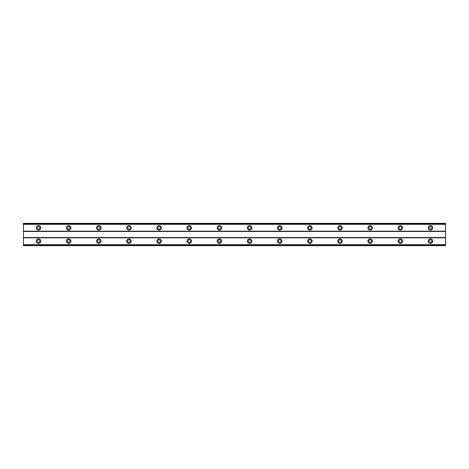 <?xml version="1.0" encoding="UTF-8"?>
<svg xmlns="http://www.w3.org/2000/svg" width="469" height="469" viewBox="0 0 469 469"><rect width="100%" height="100%" fill="white"/><g stroke="black" fill="none" stroke-linecap="round" stroke-linejoin="round"><path stroke-width="0.7" d="M38.522 229.224A1.354 1.354 0 0 1 37.168 227.87A1.354 1.354 0 0 1 38.522 226.509A1.354 1.354 0 0 1 39.883 227.87A1.354 1.354 0 0 1 38.522 229.224M430.478 229.224A1.354 1.354 0 0 1 429.117 227.87A1.354 1.354 0 0 1 430.478 226.509A1.354 1.354 0 0 1 431.832 227.87A1.354 1.354 0 0 1 430.478 229.224M400.327 229.224A1.354 1.354 0 0 1 398.967 227.87A1.354 1.354 0 0 1 400.327 226.509A1.354 1.354 0 0 1 401.681 227.87A1.354 1.354 0 0 1 400.327 229.224M370.176 229.224A1.354 1.354 0 0 1 368.816 227.87A1.354 1.354 0 0 1 370.176 226.509A1.354 1.354 0 0 1 371.53 227.87A1.354 1.354 0 0 1 370.176 229.224M340.025 229.224A1.354 1.354 0 0 1 338.671 227.87A1.354 1.354 0 0 1 340.025 226.509A1.354 1.354 0 0 1 341.379 227.87A1.354 1.354 0 0 1 340.025 229.224M309.874 229.224A1.354 1.354 0 0 1 308.52 227.87A1.354 1.354 0 0 1 309.874 226.509A1.354 1.354 0 0 1 311.234 227.87A1.354 1.354 0 0 1 309.874 229.224M279.723 229.224A1.354 1.354 0 0 1 278.369 227.87A1.354 1.354 0 0 1 279.723 226.509A1.354 1.354 0 0 1 281.083 227.87A1.354 1.354 0 0 1 279.723 229.224M249.572 229.224A1.354 1.354 0 0 1 248.218 227.87A1.354 1.354 0 0 1 249.572 226.509A1.354 1.354 0 0 1 250.933 227.87A1.354 1.354 0 0 1 249.572 229.224M219.428 229.224A1.354 1.354 0 0 1 218.067 227.87A1.354 1.354 0 0 1 219.428 226.509A1.354 1.354 0 0 1 220.782 227.87A1.354 1.354 0 0 1 219.428 229.224M189.277 229.224A1.354 1.354 0 0 1 187.917 227.87A1.354 1.354 0 0 1 189.277 226.509A1.354 1.354 0 0 1 190.631 227.87A1.354 1.354 0 0 1 189.277 229.224M159.126 229.224A1.354 1.354 0 0 1 157.766 227.87A1.354 1.354 0 0 1 159.126 226.509A1.354 1.354 0 0 1 160.48 227.87A1.354 1.354 0 0 1 159.126 229.224M128.975 229.224A1.354 1.354 0 0 1 127.621 227.87A1.354 1.354 0 0 1 128.975 226.509A1.354 1.354 0 0 1 130.329 227.87A1.354 1.354 0 0 1 128.975 229.224M98.824 229.224A1.354 1.354 0 0 1 97.47 227.87A1.354 1.354 0 0 1 98.824 226.509A1.354 1.354 0 0 1 100.184 227.87A1.354 1.354 0 0 1 98.824 229.224M68.673 229.224A1.354 1.354 0 0 1 67.319 227.87A1.354 1.354 0 0 1 68.673 226.509A1.354 1.354 0 0 1 70.033 227.87A1.354 1.354 0 0 1 68.673 229.224M38.522 238.873A2.263 2.263 0 0 0 36.265 241.13A2.263 2.263 0 0 0 38.522 243.393A2.263 2.263 0 0 0 40.785 241.13A2.263 2.263 0 0 0 38.522 238.873M430.478 238.873A2.263 2.263 0 0 0 428.215 241.13A2.263 2.263 0 0 0 430.478 243.393A2.263 2.263 0 0 0 432.735 241.13A2.263 2.263 0 0 0 430.478 238.873M400.327 238.873A2.263 2.263 0 0 0 398.064 241.13A2.263 2.263 0 0 0 400.327 243.393A2.263 2.263 0 0 0 402.584 241.13A2.263 2.263 0 0 0 400.327 238.873M370.176 238.873A2.263 2.263 0 0 0 367.913 241.13A2.263 2.263 0 0 0 370.176 243.393A2.263 2.263 0 0 0 372.439 241.13A2.263 2.263 0 0 0 370.176 238.873M340.025 238.873A2.263 2.263 0 0 0 337.762 241.13A2.263 2.263 0 0 0 340.025 243.393A2.263 2.263 0 0 0 342.288 241.13A2.263 2.263 0 0 0 340.025 238.873M309.874 238.873A2.263 2.263 0 0 0 307.611 241.13A2.263 2.263 0 0 0 309.874 243.393A2.263 2.263 0 0 0 312.137 241.13A2.263 2.263 0 0 0 309.874 238.873M279.723 238.873A2.263 2.263 0 0 0 277.466 241.13A2.263 2.263 0 0 0 279.723 243.393A2.263 2.263 0 0 0 281.986 241.13A2.263 2.263 0 0 0 279.723 238.873M249.572 238.873A2.263 2.263 0 0 0 247.315 241.13A2.263 2.263 0 0 0 249.572 243.393A2.263 2.263 0 0 0 251.835 241.13A2.263 2.263 0 0 0 249.572 238.873M219.428 238.873A2.263 2.263 0 0 0 217.165 241.13A2.263 2.263 0 0 0 219.428 243.393A2.263 2.263 0 0 0 221.685 241.13A2.263 2.263 0 0 0 219.428 238.873M189.277 238.873A2.263 2.263 0 0 0 187.014 241.13A2.263 2.263 0 0 0 189.277 243.393A2.263 2.263 0 0 0 191.534 241.13A2.263 2.263 0 0 0 189.277 238.873M159.126 238.873A2.263 2.263 0 0 0 156.863 241.13A2.263 2.263 0 0 0 159.126 243.393A2.263 2.263 0 0 0 161.389 241.13A2.263 2.263 0 0 0 159.126 238.873M128.975 238.873A2.263 2.263 0 0 0 126.712 241.13A2.263 2.263 0 0 0 128.975 243.393A2.263 2.263 0 0 0 131.238 241.13A2.263 2.263 0 0 0 128.975 238.873M98.824 238.873A2.263 2.263 0 0 0 96.561 241.13A2.263 2.263 0 0 0 98.824 243.393A2.263 2.263 0 0 0 101.087 241.13A2.263 2.263 0 0 0 98.824 238.873M68.673 238.873A2.263 2.263 0 0 0 66.416 241.13A2.263 2.263 0 0 0 68.673 243.393A2.263 2.263 0 0 0 70.936 241.13A2.263 2.263 0 0 0 68.673 238.873M38.522 225.607A2.263 2.263 0 0 0 36.265 227.87A2.263 2.263 0 0 0 38.522 230.127A2.263 2.263 0 0 0 40.785 227.87A2.263 2.263 0 0 0 38.522 225.607M430.478 225.607A2.263 2.263 0 0 0 428.215 227.87A2.263 2.263 0 0 0 430.478 230.127A2.263 2.263 0 0 0 432.735 227.87A2.263 2.263 0 0 0 430.478 225.607M400.327 225.607A2.263 2.263 0 0 0 398.064 227.87A2.263 2.263 0 0 0 400.327 230.127A2.263 2.263 0 0 0 402.584 227.87A2.263 2.263 0 0 0 400.327 225.607M370.176 225.607A2.263 2.263 0 0 0 367.913 227.87A2.263 2.263 0 0 0 370.176 230.127A2.263 2.263 0 0 0 372.439 227.87A2.263 2.263 0 0 0 370.176 225.607M340.025 225.607A2.263 2.263 0 0 0 337.762 227.87A2.263 2.263 0 0 0 340.025 230.127A2.263 2.263 0 0 0 342.288 227.87A2.263 2.263 0 0 0 340.025 225.607M309.874 225.607A2.263 2.263 0 0 0 307.611 227.87A2.263 2.263 0 0 0 309.874 230.127A2.263 2.263 0 0 0 312.137 227.87A2.263 2.263 0 0 0 309.874 225.607M279.723 225.607A2.263 2.263 0 0 0 277.466 227.87A2.263 2.263 0 0 0 279.723 230.127A2.263 2.263 0 0 0 281.986 227.87A2.263 2.263 0 0 0 279.723 225.607M249.572 225.607A2.263 2.263 0 0 0 247.315 227.87A2.263 2.263 0 0 0 249.572 230.127A2.263 2.263 0 0 0 251.835 227.87A2.263 2.263 0 0 0 249.572 225.607M219.428 225.607A2.263 2.263 0 0 0 217.165 227.87A2.263 2.263 0 0 0 219.428 230.127A2.263 2.263 0 0 0 221.685 227.87A2.263 2.263 0 0 0 219.428 225.607M189.277 225.607A2.263 2.263 0 0 0 187.014 227.87A2.263 2.263 0 0 0 189.277 230.127A2.263 2.263 0 0 0 191.534 227.87A2.263 2.263 0 0 0 189.277 225.607M159.126 225.607A2.263 2.263 0 0 0 156.863 227.87A2.263 2.263 0 0 0 159.126 230.127A2.263 2.263 0 0 0 161.389 227.87A2.263 2.263 0 0 0 159.126 225.607M128.975 225.607A2.263 2.263 0 0 0 126.712 227.87A2.263 2.263 0 0 0 128.975 230.127A2.263 2.263 0 0 0 131.238 227.87A2.263 2.263 0 0 0 128.975 225.607M98.824 225.607A2.263 2.263 0 0 0 96.561 227.87A2.263 2.263 0 0 0 98.824 230.127A2.263 2.263 0 0 0 101.087 227.87A2.263 2.263 0 0 0 98.824 225.607M68.673 225.607A2.263 2.263 0 0 0 66.416 227.87A2.263 2.263 0 0 0 68.673 230.127A2.263 2.263 0 0 0 70.936 227.87A2.263 2.263 0 0 0 68.673 225.607M38.522 242.491A1.354 1.354 0 0 1 37.168 241.13A1.354 1.354 0 0 1 38.522 239.776A1.354 1.354 0 0 1 39.883 241.13A1.354 1.354 0 0 1 38.522 242.491M430.478 242.491A1.354 1.354 0 0 1 429.117 241.13A1.354 1.354 0 0 1 430.478 239.776A1.354 1.354 0 0 1 431.832 241.13A1.354 1.354 0 0 1 430.478 242.491M400.327 242.491A1.354 1.354 0 0 1 398.967 241.13A1.354 1.354 0 0 1 400.327 239.776A1.354 1.354 0 0 1 401.681 241.13A1.354 1.354 0 0 1 400.327 242.491M370.176 242.491A1.354 1.354 0 0 1 368.816 241.13A1.354 1.354 0 0 1 370.176 239.776A1.354 1.354 0 0 1 371.53 241.13A1.354 1.354 0 0 1 370.176 242.491M340.025 242.491A1.354 1.354 0 0 1 338.671 241.13A1.354 1.354 0 0 1 340.025 239.776A1.354 1.354 0 0 1 341.379 241.13A1.354 1.354 0 0 1 340.025 242.491M309.874 242.491A1.354 1.354 0 0 1 308.52 241.13A1.354 1.354 0 0 1 309.874 239.776A1.354 1.354 0 0 1 311.234 241.13A1.354 1.354 0 0 1 309.874 242.491M279.723 242.491A1.354 1.354 0 0 1 278.369 241.13A1.354 1.354 0 0 1 279.723 239.776A1.354 1.354 0 0 1 281.083 241.13A1.354 1.354 0 0 1 279.723 242.491M249.572 242.491A1.354 1.354 0 0 1 248.218 241.13A1.354 1.354 0 0 1 249.572 239.776A1.354 1.354 0 0 1 250.933 241.13A1.354 1.354 0 0 1 249.572 242.491M219.428 242.491A1.354 1.354 0 0 1 218.067 241.13A1.354 1.354 0 0 1 219.428 239.776A1.354 1.354 0 0 1 220.782 241.13A1.354 1.354 0 0 1 219.428 242.491M189.277 242.491A1.354 1.354 0 0 1 187.917 241.13A1.354 1.354 0 0 1 189.277 239.776A1.354 1.354 0 0 1 190.631 241.13A1.354 1.354 0 0 1 189.277 242.491M159.126 242.491A1.354 1.354 0 0 1 157.766 241.13A1.354 1.354 0 0 1 159.126 239.776A1.354 1.354 0 0 1 160.48 241.13A1.354 1.354 0 0 1 159.126 242.491M128.975 242.491A1.354 1.354 0 0 1 127.621 241.13A1.354 1.354 0 0 1 128.975 239.776A1.354 1.354 0 0 1 130.329 241.13A1.354 1.354 0 0 1 128.975 242.491M98.824 242.491A1.354 1.354 0 0 1 97.47 241.13A1.354 1.354 0 0 1 98.824 239.776A1.354 1.354 0 0 1 100.184 241.13A1.354 1.354 0 0 1 98.824 242.491M68.673 242.491A1.354 1.354 0 0 1 67.319 241.13A1.354 1.354 0 0 1 68.673 239.776A1.354 1.354 0 0 1 70.033 241.13A1.354 1.354 0 0 1 68.673 242.491M23.45 245.656L23.45 223.344L445.55 223.344L445.55 245.656L23.45 245.656M445.55 244.683L23.45 244.683M23.45 237.818L445.55 237.818M445.55 237.513L23.45 237.513M23.45 231.487L445.55 231.487M445.55 231.182L23.45 231.182M23.45 224.317L445.55 224.317M445.55 244.847L23.45 244.847M23.45 224.153L445.55 224.153M445.55 245.486L23.45 245.486M23.45 223.514L445.55 223.514"/></g></svg>
